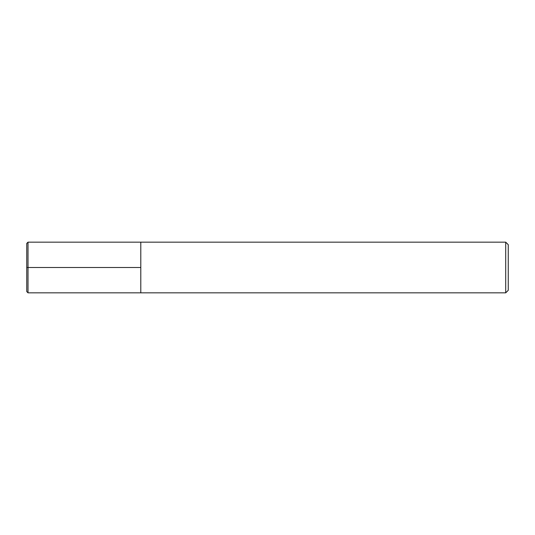<?xml version="1.0" encoding="UTF-8"?>
<svg xmlns="http://www.w3.org/2000/svg" width="535" height="535" viewBox="0 0 535 535"><rect width="100%" height="100%" fill="white"/><g stroke="black" fill="none" stroke-linecap="round" stroke-linejoin="round"><path stroke-width="0.8" d="M505.715 242.161L508.25 244.689L508.25 290.311L505.715 292.839L505.715 242.161L28.014 242.161L26.75 243.425L26.75 291.575L28.014 292.839L28.014 242.161M28.014 292.839L140.792 292.839L140.792 242.161L140.792 292.839L505.715 292.839M26.75 267.5L140.792 267.5"/></g></svg>
